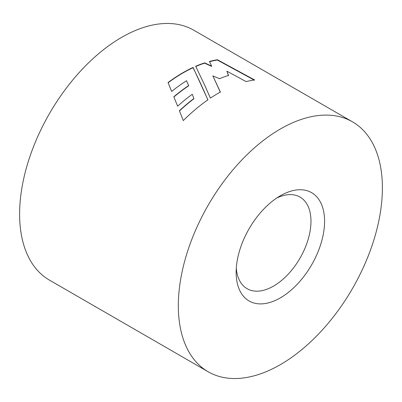 <?xml version="1.0" encoding="UTF-8"?>
<svg xmlns="http://www.w3.org/2000/svg" width="402" height="402" viewBox="0 0 402 402"><rect width="100%" height="100%" fill="white"/><g stroke="black" fill="none" stroke-linecap="round" stroke-linejoin="round"><path stroke-width="0.6" d="M280.36 195.764L280.36 195.764A62.526 36.1 -60 0 1 324.575 221.291A62.526 36.1 -60 0 1 280.36 297.872A62.526 36.1 -60 0 1 236.145 272.345A62.526 36.1 -60 0 1 280.36 195.764L280.36 195.764M236.286 268.169A52.908 30.547 120 0 0 247.104 288.711A52.908 30.547 120 0 0 273.556 286.088A52.908 30.547 120 0 0 308.123 239.466A52.908 30.547 120 0 0 300.013 197.07A52.908 30.547 120 0 0 276.817 197.975M280.36 129.002A144.298 83.309 120 0 0 186.091 256.154A144.298 83.309 120 0 0 208.211 371.78A144.298 83.309 120 0 0 280.36 364.634A144.298 83.309 120 0 0 374.624 237.481A144.298 83.309 120 0 0 352.504 121.851A144.298 83.309 120 0 0 280.36 129.002M210.392 98.128A144.298 83.309 -60 0 1 218.331 93.189A144.298 83.309 -60 0 1 220.386 92.028L212.849 75.862L219.477 78.717A144.298 83.309 -60 0 1 228.557 75.425L226.899 71.194L246.13 81.596A144.298 83.309 -60 0 1 254.587 79.948L217.412 59.742A144.298 83.309 -60 0 0 209.427 61.461L211.608 66.109L204.673 62.868A144.298 83.309 -60 0 0 195.673 66.275L204.769 85.36L210.392 98.128M207.899 99.832L193.081 67.43A144.298 83.309 -60 0 0 182.89 72.727A144.298 83.309 -60 0 0 168.056 82.541L171.659 91.445A144.298 83.309 -60 0 1 186.548 80.737L188.633 85.586A144.298 83.309 -60 0 0 173.815 96.756L177.629 106.198A144.298 83.309 -60 0 1 192.251 94.289L193.89 98.51A144.298 83.309 -60 0 0 179.392 110.741L183.292 120.585A144.298 83.309 -60 0 1 207.899 99.832M352.504 121.851L193.789 30.22A144.298 83.309 120 0 0 121.64 37.366A144.298 83.309 120 0 0 27.376 164.518A144.298 83.309 120 0 0 49.496 280.149L208.211 371.78M220.386 92.289L212.849 75.862M228.507 75.707L226.899 71.194M254.506 80.239L217.336 60.034L217.412 59.742M209.542 61.702A143.976 83.124 -60 0 1 217.336 60.034M195.784 66.491A143.976 83.124 -60 0 1 204.623 63.149L211.558 66.395L211.608 66.109M204.623 63.149L204.673 62.868M168.142 82.742A143.976 83.124 -60 0 1 193.055 67.707L193.081 67.43M173.895 96.957A143.976 83.124 -60 0 1 188.649 85.837L188.633 85.586M179.473 110.942A143.976 83.124 -60 0 1 193.925 98.751L193.89 98.51M207.924 100.078C202.97 88.485 198.01 77.697 193.055 67.707"/></g></svg>

